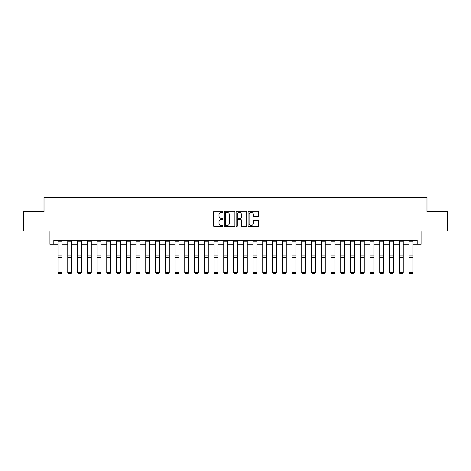 <?xml version="1.0" encoding="UTF-8"?>
<svg xmlns="http://www.w3.org/2000/svg" width="471" height="471" viewBox="0 0 471 471"><rect width="100%" height="100%" fill="white"/><g stroke="black" fill="none" stroke-linecap="round" stroke-linejoin="round"><path stroke-width="0.71" d="M223.019 211.791A0.536 0.536 0 0 0 222.483 211.255L214.352 211.255A0.765 0.765 0 0 0 213.587 212.021L213.587 225.797A0.765 0.765 0 0 0 214.352 226.563L222.483 226.563A0.536 0.536 0 0 0 223.019 226.027A0.536 0.536 0 0 0 222.483 225.491L221.435 225.491A2.449 2.449 0 0 1 218.986 223.042L218.986 221.894A2.449 2.449 0 0 1 221.435 219.445L222.483 219.445A0.536 0.536 0 0 0 223.019 218.909A0.536 0.536 0 0 0 222.483 218.373L221.435 218.373A2.449 2.449 0 0 1 218.986 215.924L218.986 214.776A2.449 2.449 0 0 1 221.435 212.327L222.483 212.327A0.536 0.536 0 0 0 223.019 211.791M257.873 216.648A0.765 0.765 0 0 0 258.638 215.883L258.638 212.021A0.765 0.765 0 0 0 257.873 211.255L248.841 211.255A0.765 0.765 0 0 0 248.076 212.021L248.076 225.797A0.765 0.765 0 0 0 248.841 226.563L257.873 226.563A0.765 0.765 0 0 0 258.638 225.797L258.638 221.129A0.765 0.765 0 0 0 257.873 220.363L254.01 220.363A0.765 0.765 0 0 0 253.245 221.129L253.245 223.442A2.049 2.049 0 0 1 251.196 225.491A2.049 2.049 0 0 1 249.147 223.442L249.147 214.37A2.049 2.049 0 0 1 251.196 212.327A2.049 2.049 0 0 1 253.245 214.37L253.245 215.883A0.765 0.765 0 0 0 254.01 216.648L257.873 216.648M53.771 244.255L53.771 240.357L417.229 240.357L417.229 244.255L421.127 244.255L421.127 230.996L447.45 230.996L447.45 211.497L426.979 211.497L426.979 197.461L44.021 197.461L44.021 211.497L23.55 211.497L23.55 230.996L49.873 230.996L49.873 244.255L58.063 244.255M234.829 212.021A0.765 0.765 0 0 0 234.063 211.255L225.032 211.255A0.765 0.765 0 0 0 224.267 212.021L224.267 225.797A0.765 0.765 0 0 0 225.032 226.563L234.063 226.563A0.765 0.765 0 0 0 234.829 225.797L234.829 212.021M236.937 211.255L245.968 211.255A0.765 0.765 0 0 1 246.733 212.021L246.733 225.797A0.765 0.765 0 0 1 245.968 226.563L242.106 226.563A0.765 0.765 0 0 1 241.34 225.797L241.34 220.21A0.765 0.765 0 0 0 240.569 219.445L238.008 219.445A0.765 0.765 0 0 0 237.243 220.21L237.243 226.027A0.536 0.536 0 0 1 236.707 226.563A0.536 0.536 0 0 1 236.171 226.027L236.171 212.021A0.765 0.765 0 0 1 236.937 211.255M61.96 244.255L67.812 244.255M71.71 244.255L77.562 244.255M81.459 244.255L87.312 244.255M91.209 244.255L97.061 244.255M100.959 244.255L106.811 244.255M110.709 244.255L116.561 244.255M120.458 244.255L126.31 244.255M130.208 244.255L136.054 244.255M139.958 244.255L145.804 244.255M149.707 244.255L155.554 244.255M159.457 244.255L165.303 244.255M169.207 244.255L175.053 244.255M178.956 244.255L184.803 244.255M188.706 244.255L194.552 244.255M198.45 244.255L204.302 244.255M208.2 244.255L214.052 244.255M217.949 244.255L223.802 244.255M227.699 244.255L233.551 244.255M237.449 244.255L243.301 244.255M247.198 244.255L253.051 244.255M256.948 244.255L262.8 244.255M266.698 244.255L272.55 244.255M276.448 244.255L282.294 244.255M286.197 244.255L292.044 244.255M295.947 244.255L301.793 244.255M305.697 244.255L311.543 244.255M315.446 244.255L321.293 244.255M325.196 244.255L331.042 244.255M334.946 244.255L340.792 244.255M344.69 244.255L350.542 244.255M354.439 244.255L360.291 244.255M364.189 244.255L370.041 244.255M373.939 244.255L379.791 244.255M383.688 244.255L389.541 244.255M393.438 244.255L399.29 244.255M403.188 244.255L409.04 244.255M412.937 244.255L417.229 244.255M225.874 212.327A0.536 0.536 0 0 0 225.338 212.863L225.338 224.955A0.536 0.536 0 0 0 225.874 225.491L226.981 225.491A2.449 2.449 0 0 0 229.43 223.042L229.43 214.776A2.449 2.449 0 0 0 226.981 212.327L225.874 212.327M241.34 214.411A2.049 2.049 0 0 0 239.292 212.362A2.049 2.049 0 0 0 237.243 214.411L237.243 217.608A0.765 0.765 0 0 0 238.008 218.373L240.569 218.373A0.765 0.765 0 0 0 241.34 217.608L241.34 214.411M58.063 272.574L58.645 273.539L58.063 272.432L61.96 272.432L61.377 273.539L58.645 273.486L61.377 273.539M61.96 240.357L61.96 272.432L61.377 273.486M58.063 240.357L58.063 272.432L58.645 273.486M67.812 272.574L68.395 273.539L67.812 272.432L71.71 272.432L71.127 273.539L68.395 273.486L71.127 273.539M77.562 272.574L78.145 273.539L77.562 272.432L81.459 272.432L80.877 273.539L78.145 273.486L80.877 273.539M87.312 272.574L87.894 273.539L87.312 272.432L91.209 272.432L90.626 273.539L87.894 273.486L90.626 273.539M71.71 240.357L71.71 272.432L71.127 273.486M67.812 240.357L67.812 272.432L68.395 273.486M81.459 240.357L81.459 272.432L80.877 273.486M77.562 240.357L77.562 272.432L78.145 273.486M91.209 240.357L91.209 272.432L90.626 273.486M87.312 240.357L87.312 272.432L87.894 273.486M97.061 272.574L97.644 273.539L97.061 272.432L100.959 272.432L100.376 273.539L97.644 273.486L100.376 273.539M100.959 240.357L100.959 272.432L100.376 273.486M97.061 240.357L97.061 272.432L97.644 273.486M106.811 272.574L107.394 273.539L106.811 272.432L110.709 272.432L110.126 273.539L107.394 273.486L110.126 273.539M110.709 240.357L110.709 272.432L110.126 273.486M106.811 240.357L106.811 272.432L107.394 273.486M116.561 272.574L117.144 273.539L116.561 272.432L120.458 272.432L119.875 273.539L117.144 273.486L119.875 273.539M120.458 240.357L120.458 272.432L119.875 273.486M116.561 240.357L116.561 272.432L117.144 273.486M126.31 272.574L126.893 273.539L126.31 272.432L130.208 272.432L129.625 273.539L126.893 273.486L129.625 273.539M130.208 240.357L130.208 272.432L129.625 273.486M126.31 240.357L126.31 272.432L126.893 273.486M136.054 272.574L136.643 273.539L136.054 272.432L139.958 272.432L139.369 273.539L136.643 273.486L139.369 273.539M139.958 240.357L139.958 272.432L139.369 273.486M136.054 240.357L136.054 272.432L136.643 273.486M145.804 272.574L146.393 273.539L145.804 272.432L149.707 272.432L149.119 273.539L146.393 273.486L149.119 273.539M149.707 240.357L149.707 272.432L149.119 273.486M145.804 240.357L145.804 272.432L146.393 273.486M155.554 272.574L156.142 273.539L155.554 272.432L159.457 272.432L158.868 273.539L156.142 273.486L158.868 273.539M159.457 240.357L159.457 272.432L158.868 273.486M155.554 240.357L155.554 272.432L156.142 273.486M165.303 272.574L165.892 273.539L165.303 272.432L169.207 272.432L168.618 273.539L165.892 273.486L168.618 273.539M169.207 240.357L169.207 272.432L168.618 273.486M165.303 240.357L165.303 272.432L165.892 273.486M175.053 272.574L175.642 273.539L175.053 272.432L178.956 272.432L178.368 273.539L175.642 273.486L178.368 273.539M178.956 240.357L178.956 272.432L178.368 273.486M175.053 240.357L175.053 272.432L175.642 273.486M184.803 272.574L185.391 273.539L184.803 272.432L188.706 272.432L188.117 273.539L185.391 273.486L188.117 273.539M188.706 240.357L188.706 272.432L188.117 273.486M184.803 240.357L184.803 272.432L185.391 273.486M194.552 272.574L195.135 273.539L194.552 272.432L198.45 272.432L197.867 273.539L195.135 273.486L197.867 273.539M198.45 240.357L198.45 272.432L197.867 273.486M194.552 240.357L194.552 272.432L195.135 273.486M204.302 272.574L204.885 273.539L204.302 272.432L208.2 272.432L207.617 273.539L204.885 273.486L207.617 273.539M208.2 240.357L208.2 272.432L207.617 273.486M204.302 240.357L204.302 272.432L204.885 273.486M214.052 272.574L214.635 273.539L214.052 272.432L217.949 272.432L217.367 273.539L214.635 273.486L217.367 273.539M217.949 240.357L217.949 272.432L217.367 273.486M214.052 240.357L214.052 272.432L214.635 273.486M223.802 272.574L224.384 273.539L223.802 272.432L227.699 272.432L227.116 273.539L224.384 273.486L227.116 273.539M227.699 240.357L227.699 272.432L227.116 273.486M223.802 240.357L223.802 272.432L224.384 273.486M233.551 272.574L234.134 273.539L233.551 272.432L237.449 272.432L236.866 273.539L234.134 273.486L236.866 273.539M237.449 240.357L237.449 272.432L236.866 273.486M233.551 240.357L233.551 272.432L234.134 273.486M243.301 272.574L243.884 273.539L243.301 272.432L247.198 272.432L246.616 273.539L243.884 273.486L246.616 273.539M247.198 240.357L247.198 272.432L246.616 273.486M243.301 240.357L243.301 272.432L243.884 273.486M253.051 272.574L253.633 273.539L253.051 272.432L256.948 272.432L256.365 273.539L253.633 273.486L256.365 273.539M256.948 240.357L256.948 272.432L256.365 273.486M253.051 240.357L253.051 272.432L253.633 273.486M262.8 272.574L263.383 273.539L262.8 272.432L266.698 272.432L266.115 273.539L263.383 273.486L266.115 273.539M266.698 240.357L266.698 272.432L266.115 273.486M262.8 240.357L262.8 272.432L263.383 273.486M272.55 272.574L273.133 273.539L272.55 272.432L276.448 272.432L275.865 273.539L273.133 273.486L275.865 273.539M276.448 240.357L276.448 272.432L275.865 273.486M272.55 240.357L272.55 272.432L273.133 273.486M282.294 272.574L282.883 273.539L282.294 272.432L286.197 272.432L285.609 273.539L282.883 273.486L285.609 273.539M286.197 240.357L286.197 272.432L285.609 273.486M282.294 240.357L282.294 272.432L282.883 273.486M292.044 272.574L292.632 273.539L292.044 272.432L295.947 272.432L295.358 273.539L292.632 273.486L295.358 273.539M295.947 240.357L295.947 272.432L295.358 273.486M292.044 240.357L292.044 272.432L292.632 273.486M301.793 272.574L302.382 273.539L301.793 272.432L305.697 272.432L305.108 273.539L302.382 273.486L305.108 273.539M305.697 240.357L305.697 272.432L305.108 273.486M301.793 240.357L301.793 272.432L302.382 273.486M311.543 272.574L312.132 273.539L311.543 272.432L315.446 272.432L314.858 273.539L312.132 273.486L314.858 273.539M315.446 240.357L315.446 272.432L314.858 273.486M311.543 240.357L311.543 272.432L312.132 273.486M321.293 272.574L321.881 273.539L321.293 272.432L325.196 272.432L324.607 273.539L321.881 273.486L324.607 273.539M325.196 240.357L325.196 272.432L324.607 273.486M321.293 240.357L321.293 272.432L321.881 273.486M331.042 272.574L331.631 273.539L331.042 272.432L334.946 272.432L334.357 273.539L331.631 273.486L334.357 273.539M334.946 240.357L334.946 272.432L334.357 273.486M331.042 240.357L331.042 272.432L331.631 273.486M340.792 272.574L341.375 273.539L340.792 272.432L344.69 272.432L344.107 273.539L341.375 273.486L344.107 273.539M344.69 240.357L344.69 272.432L344.107 273.486M340.792 240.357L340.792 272.432L341.375 273.486M350.542 272.574L351.125 273.539L350.542 272.432L354.439 272.432L353.856 273.539L351.125 273.486L353.856 273.539M354.439 240.357L354.439 272.432L353.856 273.486M350.542 240.357L350.542 272.432L351.125 273.486M360.291 272.574L360.874 273.539L360.291 272.432L364.189 272.432L363.606 273.539L360.874 273.486L363.606 273.539M364.189 240.357L364.189 272.432L363.606 273.486M360.291 240.357L360.291 272.432L360.874 273.486M370.041 272.574L370.624 273.539L370.041 272.432L373.939 272.432L373.356 273.539L370.624 273.486L373.356 273.539M373.939 240.357L373.939 272.432L373.356 273.486M370.041 240.357L370.041 272.432L370.624 273.486M379.791 272.574L380.374 273.539L379.791 272.432L383.688 272.432L383.106 273.539L380.374 273.486L383.106 273.539M383.688 240.357L383.688 272.432L383.106 273.486M379.791 240.357L379.791 272.432L380.374 273.486M389.541 272.574L390.123 273.539L389.541 272.432L393.438 272.432L392.855 273.539L390.123 273.486L392.855 273.539M393.438 240.357L393.438 272.432L392.855 273.486M389.541 240.357L389.541 272.432L390.123 273.486M399.29 272.574L399.873 273.539L399.29 272.432L403.188 272.432L402.605 273.539L399.873 273.486L402.605 273.539M403.188 240.357L403.188 272.432L402.605 273.486M399.29 240.357L399.29 272.432L399.873 273.486M409.04 272.574L409.623 273.539L409.04 272.432L412.937 272.432L412.355 273.539L409.623 273.486L412.355 273.539M412.937 240.357L412.937 272.432L412.355 273.486M409.04 240.357L409.04 272.432L409.623 273.486M61.96 255.93L58.063 255.93M61.96 257.407L58.063 257.407M61.96 241.193L58.063 241.193M71.71 255.93L67.812 255.93M71.71 257.407L67.812 257.407M71.71 241.193L67.812 241.193M81.459 255.93L77.562 255.93M81.459 257.407L77.562 257.407M81.459 241.193L77.562 241.193M91.209 255.93L87.312 255.93M91.209 257.407L87.312 257.407M91.209 241.193L87.312 241.193M100.959 255.93L97.061 255.93M100.959 257.407L97.061 257.407M100.959 241.193L97.061 241.193M110.709 255.93L106.811 255.93M110.709 257.407L106.811 257.407M110.709 241.193L106.811 241.193M120.458 255.93L116.561 255.93M120.458 257.407L116.561 257.407M120.458 241.193L116.561 241.193M130.208 255.93L126.31 255.93M130.208 257.407L126.31 257.407M130.208 241.193L126.31 241.193M139.958 255.93L136.054 255.93M139.958 257.407L136.054 257.407M139.958 241.193L136.054 241.193M149.707 255.93L145.804 255.93M149.707 257.407L145.804 257.407M149.707 241.193L145.804 241.193M159.457 255.93L155.554 255.93M159.457 257.407L155.554 257.407M159.457 241.193L155.554 241.193M169.207 255.93L165.303 255.93M169.207 257.407L165.303 257.407M169.207 241.193L165.303 241.193M178.956 255.93L175.053 255.93M178.956 257.407L175.053 257.407M178.956 241.193L175.053 241.193M188.706 255.93L184.803 255.93M188.706 257.407L184.803 257.407M188.706 241.193L184.803 241.193M198.45 255.93L194.552 255.93M198.45 257.407L194.552 257.407M198.45 241.193L194.552 241.193M208.2 255.93L204.302 255.93M208.2 257.407L204.302 257.407M208.2 241.193L204.302 241.193M217.949 255.93L214.052 255.93M217.949 257.407L214.052 257.407M217.949 241.193L214.052 241.193M227.699 255.93L223.802 255.93M227.699 257.407L223.802 257.407M227.699 241.193L223.802 241.193M237.449 255.93L233.551 255.93M237.449 257.407L233.551 257.407M237.449 241.193L233.551 241.193M247.198 255.93L243.301 255.93M247.198 257.407L243.301 257.407M247.198 241.193L243.301 241.193M256.948 255.93L253.051 255.93M256.948 257.407L253.051 257.407M256.948 241.193L253.051 241.193M266.698 255.93L262.8 255.93M266.698 257.407L262.8 257.407M266.698 241.193L262.8 241.193M276.448 255.93L272.55 255.93M276.448 257.407L272.55 257.407M276.448 241.193L272.55 241.193M286.197 255.93L282.294 255.93M286.197 257.407L282.294 257.407M286.197 241.193L282.294 241.193M295.947 255.93L292.044 255.93M295.947 257.407L292.044 257.407M295.947 241.193L292.044 241.193M305.697 255.93L301.793 255.93M305.697 257.407L301.793 257.407M305.697 241.193L301.793 241.193M315.446 255.93L311.543 255.93M315.446 257.407L311.543 257.407M315.446 241.193L311.543 241.193M325.196 255.93L321.293 255.93M325.196 257.407L321.293 257.407M325.196 241.193L321.293 241.193M334.946 255.93L331.042 255.93M334.946 257.407L331.042 257.407M334.946 241.193L331.042 241.193M344.69 255.93L340.792 255.93M344.69 257.407L340.792 257.407M344.69 241.193L340.792 241.193M354.439 255.93L350.542 255.93M354.439 257.407L350.542 257.407M354.439 241.193L350.542 241.193M364.189 255.93L360.291 255.93M364.189 257.407L360.291 257.407M364.189 241.193L360.291 241.193M373.939 255.93L370.041 255.93M373.939 257.407L370.041 257.407M373.939 241.193L370.041 241.193M383.688 255.93L379.791 255.93M383.688 257.407L379.791 257.407M383.688 241.193L379.791 241.193M393.438 255.93L389.541 255.93M393.438 257.407L389.541 257.407M393.438 241.193L389.541 241.193M403.188 255.93L399.29 255.93M403.188 257.407L399.29 257.407M403.188 241.193L399.29 241.193M412.937 255.93L409.04 255.93M412.937 257.407L409.04 257.407M412.937 241.193L409.04 241.193"/></g></svg>
